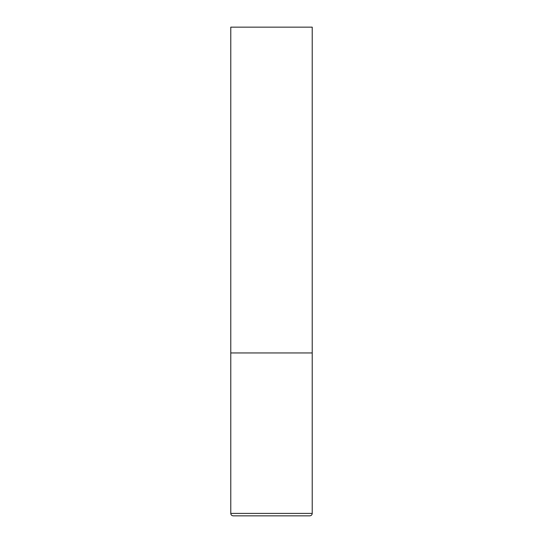 <?xml version="1.0" encoding="UTF-8"?>
<svg xmlns="http://www.w3.org/2000/svg" width="543" height="543" viewBox="0 0 543 543"><rect width="100%" height="100%" fill="white"/><g stroke="black" fill="none" stroke-linecap="round" stroke-linejoin="round"><path stroke-width="0.41" stroke-dasharray="2.71 2.04" d="M271.5 352.95L312.225 352.95L271.5 352.95M233.219 515.85L309.781 515.85M312.225 27.15L230.775 27.15M230.775 513.406L312.225 513.406"/><path stroke-width="0.81" d="M312.225 513.406L312.225 352.95L230.775 352.95L312.225 352.95L312.225 27.15L230.775 27.15L230.775 513.406C230.904 514.879 231.718 515.694 233.219 515.85L309.781 515.85C311.282 515.694 312.096 514.879 312.225 513.406L230.775 513.406"/></g></svg>
